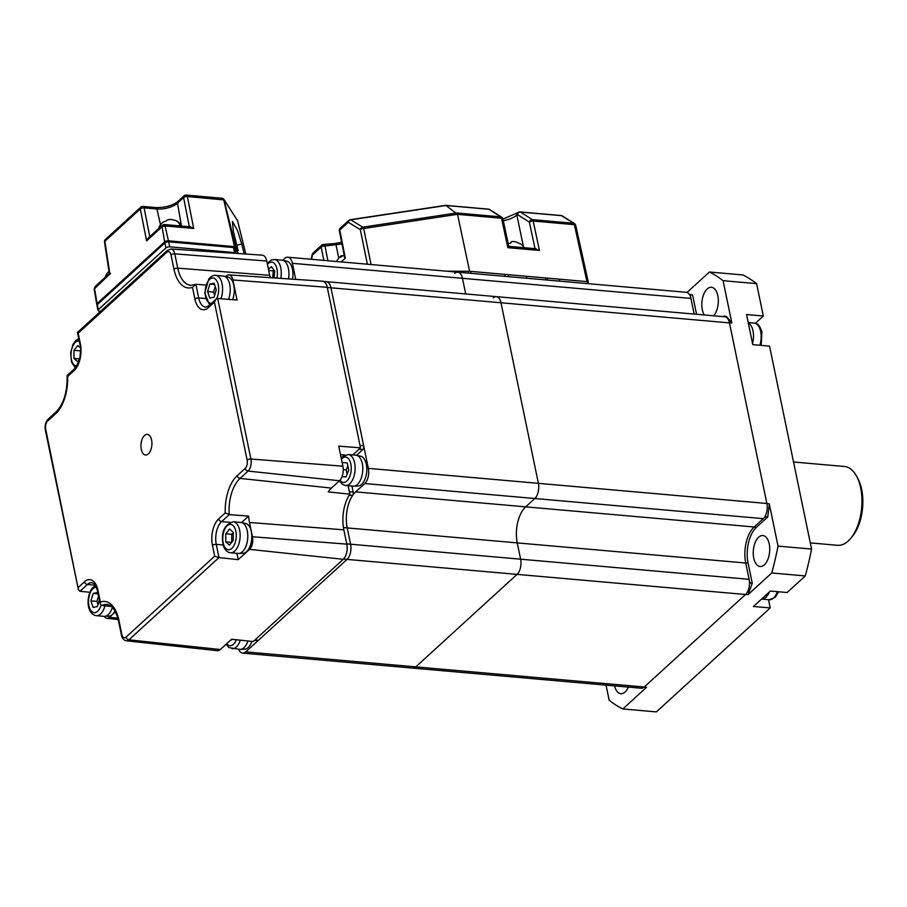 <?xml version="1.0" encoding="UTF-8"?>
<svg xmlns="http://www.w3.org/2000/svg" width="907" height="907" viewBox="0 0 907 907"><rect width="100%" height="100%" fill="white"/><g stroke="black" fill="none" stroke-linecap="round" stroke-linejoin="round"><path stroke-width="1.36" d="M454.747 273.404A11.303 5.941 95 0 1 457.82 272.179L686.304 292.303A11.303 5.941 95 0 1 690.941 298.426L694.172 314.071L690.182 294.798L692.585 295.013L696.576 314.287M493.283 297.87A11.303 5.941 95 0 1 496.356 296.646L724.829 316.77A11.303 5.941 95 0 1 729.466 322.892L766.869 503.476A11.303 5.941 95 0 1 763.309 518.645L754.171 526.99A26.847 14.104 -85 0 0 745.735 563.02L749.103 579.324A11.303 5.941 95 0 1 745.554 594.504L644.242 687.007A11.303 5.941 95 0 1 641.17 688.232L242.657 653.131A11.303 5.941 95 0 1 238.688 649.287M729.466 322.892L500.993 302.768A11.303 5.941 95 0 0 496.356 296.646A11.303 5.941 95 0 1 500.993 302.768L538.384 483.34A11.303 5.941 95 0 1 534.835 498.51L525.686 506.866A26.847 14.104 -85 0 0 517.251 542.896L520.629 559.2A11.303 5.941 95 0 1 517.081 574.369L415.769 666.883A11.303 5.941 95 0 1 412.696 668.108A11.303 5.941 95 0 0 415.769 666.883L245.718 651.895A11.303 5.941 95 0 1 242.657 653.131M282.678 260.275L284.707 258.427A11.303 5.941 95 0 1 287.78 257.203A11.303 5.941 95 0 1 292.417 263.313L462.457 278.302L465.699 293.936L462.457 278.302A11.303 5.941 95 0 0 457.82 272.179A11.303 5.941 95 0 1 462.457 278.302L690.941 298.426M614.583 685.896A15.544 8.163 -85 0 0 620.83 693.708A15.544 8.163 -85 0 0 628.336 687.109M713.673 315.783A15.544 8.163 -85 0 0 717.811 295.682A15.544 8.163 -85 0 0 711.439 287.258A15.544 8.163 -85 0 0 702.335 309.809A15.544 8.163 -85 0 0 704.251 314.956M753.751 558.1A15.544 8.163 -85 0 0 760.123 566.512A15.544 8.163 -85 0 0 769.227 543.962A15.544 8.163 -85 0 0 762.855 535.549A15.544 8.163 -85 0 0 753.751 558.1M606.046 685.148L609.187 700.283A226.07 118.806 -85 0 0 622.837 708.957L646.555 687.291L644.163 687.075L745.633 594.425L748.026 594.641L771.755 572.975L805.28 575.934L787.106 592.52L770.349 591.047L753.456 606.466L770.224 607.939L768.512 599.674M805.28 575.934A226.07 118.806 -85 0 0 811.572 549.064L778.047 546.105L769.283 503.816L766.891 503.612L729.443 322.756L731.836 322.96A197.817 103.954 -85 0 0 726.19 316.35L723.797 316.146A197.817 103.954 -85 0 1 724.33 316.724M771.755 572.975A226.07 118.806 -85 0 0 778.047 546.105M767.741 516.99L756.415 527.33L754.023 527.126L765.349 516.786L767.741 516.99A197.817 103.954 -85 0 0 769.283 503.816M756.415 527.33A26.564 13.956 -85 0 0 748.071 562.986L752.254 583.167L749.862 582.952A197.817 103.954 -85 0 1 749.454 584.119M748.026 594.641A197.817 103.954 -85 0 0 752.254 583.167M748.071 562.986L745.679 562.771L749.862 582.952M765.349 516.786A197.817 103.954 -85 0 0 765.519 515.482M690.182 294.798A197.817 103.954 -85 0 0 689.501 294.628M692.585 295.013A197.817 103.954 -85 0 0 689.252 294.253M731.836 322.96L723.072 280.682L756.608 283.63A226.07 118.806 -85 0 0 742.958 274.968L709.421 272.009L687.03 292.462M723.072 280.682A226.07 118.806 -85 0 0 709.421 272.009M755.327 323.311L763.309 316.021L746.552 314.548L752.776 344.649L769.544 346.123L811.572 549.064M763.309 316.021L756.608 283.63M770.224 607.939L656.362 711.904L622.837 708.957M292.417 263.313L295.739 279.379M325.964 281.646A11.303 5.941 95 0 1 326.316 281.658A11.303 5.941 95 0 1 330.953 287.78L368.344 468.363A11.303 5.941 95 0 1 364.795 483.533L355.646 491.877A26.847 14.104 -85 0 0 347.211 527.919L350.59 544.211A11.303 5.941 95 0 1 347.041 559.392L245.718 651.895M496.356 296.646L326.316 281.658A11.303 5.941 95 0 1 330.953 287.802L500.993 302.768L538.384 483.34A11.303 5.941 95 0 1 534.835 498.51L525.686 506.866A26.847 14.104 -85 0 0 517.251 542.896L520.629 559.2A11.303 5.941 95 0 1 517.081 574.369L415.769 666.883L644.242 687.007M810.302 542.896L837.49 545.3A39.568 20.793 -85 0 0 851.027 538.01A39.568 20.793 -85 0 0 860.664 487.898A39.568 20.793 -85 0 0 856.48 476.016A39.568 20.793 -85 0 0 844.44 466.481L793.546 461.992M856.48 476.016L857.773 478.363A36.733 19.308 95 0 1 861.65 489.395A36.733 19.308 95 0 1 852.705 535.924L851.027 538.01M341.973 243.949L324.978 245.99L327.915 260.728M333.799 243.904A2.823 1.655 85.6 0 1 334.456 243.598L323.357 244.459A2.823 2.823 0 0 0 321.668 245.185A2.823 2.086 47.6 0 1 322.688 244.765A2.823 1.655 85.6 0 1 323.357 244.459A2.823 1.655 85.6 0 1 324.978 245.99A2.823 1.202 168.8 0 0 321.169 247.044L312.62 254.844L311.52 259.289M341.644 242.294L334.456 243.598A2.823 1.655 85.6 0 1 336.078 245.128L338.764 258.098M341.168 261.896L345.318 258.11L339.751 230.083A2.823 1.202 168.8 0 0 339.377 230.866A2.823 2.823 0 0 1 340.238 228.224A2.823 2.086 47.6 0 0 339.751 230.083L348.299 222.272A2.823 2.336 121.4 0 1 350.771 219.823L362.777 227.158A2.823 2.336 121.4 0 0 360.306 229.596L348.299 222.272A2.823 2.086 47.6 0 1 348.798 220.412L340.238 228.224M456.618 212.975L500.789 216.875A2.823 2.324 -57.6 0 1 501.673 217.17L489.701 209.562A2.823 2.324 122.4 0 0 488.816 209.268L446.04 205.504L457.513 214.313L363.707 228.507A2.823 1.224 168.5 0 0 360.306 229.596L367.358 264.209M501.673 217.17L501.673 217.17A2.823 2.823 0 0 1 502.92 218.961A2.823 1.213 168 0 0 501.56 218.247L457.525 214.369L469.611 271.272L586.965 281.612L574.369 224.664A2.823 1.202 -12.5 0 1 575.73 225.355L588.326 282.315L587.487 283.54M547.17 278.109L547.477 279.537M520.425 212.057A2.823 2.324 122.4 0 0 517.398 214.528A2.823 2.086 -132.4 0 1 517.886 212.646A2.823 2.823 0 0 1 520.04 211.921A2.823 1.485 95 0 1 520.425 212.057L532.398 219.653L573.598 223.281L561.49 215.673L520.425 212.057M561.116 215.537A2.823 2.823 0 0 1 562.363 215.957L562.363 215.957A2.823 2.313 122.2 0 0 561.49 215.673A2.823 1.485 95 0 0 561.116 215.537L520.04 211.921M562.363 215.957L574.471 223.576A2.823 2.313 122.2 0 0 573.598 223.281A2.823 1.485 -85 0 1 574.369 224.664L533.169 221.025A2.823 1.485 -85 0 0 532.398 219.653A2.823 2.324 -57.6 0 0 529.371 222.124L517.398 214.528L516.854 215.016A15.827 6.689 -11.7 0 1 503.283 220.662M587.645 281.748L587.951 283.109L586.965 281.612M508.736 246.341L536.218 248.767M508.294 246.681L507.829 247.668L501.56 218.247A2.823 1.485 95 0 0 500.789 216.875L488.816 209.268A2.823 1.485 95 0 0 488.431 209.132A2.823 2.823 0 0 1 489.701 209.562M535.119 249.04L539.438 250.457L507.829 247.668M446.743 271.204L469.611 271.272M446.029 205.492L350.771 219.823A2.823 1.304 81.4 0 0 350.283 219.709A2.823 2.823 0 0 0 348.798 220.412A2.823 2.086 47.6 0 1 349.819 219.993A2.823 1.304 81.4 0 1 350.283 219.709L445.541 205.367M456.584 212.964L362.777 227.158A2.823 1.315 81.4 0 1 363.707 228.507L371.054 264.538M312.28 254.402A2.823 0.658 13.9 0 0 312.62 254.844A2.823 2.086 47.6 0 1 313.119 252.996A2.823 2.823 0 0 0 312.28 254.402L311.078 259.255M526.616 276.295A17.8 9.353 95 0 1 526.661 277.712M545.776 277.984A17.8 9.353 95 0 1 545.821 279.401M508.328 276.091A17.8 9.353 95 0 1 508.612 274.708M559.245 279.175L559.551 280.603M462.094 272.554L587.747 283.63M468.397 272.576L469.27 273.188M327.291 287.474L330.953 287.802L363.673 445.791A2.823 1.485 95 0 1 362.777 449.577L356.53 455.291M362.777 449.577L358.945 449.237L352.744 454.906L360.498 447.831L338.719 446.131L342.88 466.198A10.861 5.703 95 0 1 339.467 480.767L331.44 488.091A29.829 15.68 -85 0 0 328.209 491.877L349.853 494.179L348.095 485.71L349.342 491.719L353.174 492.059A2.823 1.485 95 0 1 352.608 495.471A26.847 14.104 -85 0 0 347.2 527.919L350.578 544.223A11.303 5.941 95 0 1 347.03 559.404L258.393 640.331A2.823 1.485 95 0 1 257.622 640.637L254.482 640.365M351.927 486.039L353.174 492.059M148.329 453.885A10.362 5.442 -85 0 0 148.793 453.432A10.362 5.442 -85 0 0 150.279 436.505A10.362 5.442 -85 0 0 144.519 435.496A10.362 5.442 -85 0 0 141.265 449.407A10.362 5.442 -85 0 0 148.329 453.885M340.488 454.656L345.023 455.065M228.995 274.878L322.552 281.193A11.303 5.941 95 0 1 327.257 287.315L232.895 279.957A9.376 4.932 -85 0 0 228.995 274.878A9.376 4.932 -85 0 0 226.501 275.898L225.764 276.567M232.895 279.957L237.056 300.024L217.691 298.516L216.002 299.219L214.415 302.099L208.395 307.598A19.784 10.396 95 0 1 194.903 299.038L192.488 287.338A34.534 18.151 95 0 1 173.974 269.232L171.015 254.935A6.156 3.231 -85 0 0 166.82 252.271L78.161 333.22L80.383 343.957A19.784 10.396 95 0 1 74.17 370.498L67.617 376.496A34.534 18.151 95 0 1 55.678 413.694L47.652 421.018A6.156 3.231 -85 0 0 45.724 429.283L78.376 589.527L79.907 591.296L89.861 592.271M166.82 252.271A2.823 2.086 47.6 0 1 167.307 250.4L171.038 248.994L262.248 255.15A10.861 5.703 95 0 1 266.76 261.035L269.719 275.331A29.829 15.68 -85 0 0 270.275 277.667M104.248 616.363A9.376 4.932 -85 0 0 106.867 618.302A9.376 4.932 -85 0 0 109.464 617.293L117.842 618.177M115.416 611.851L109.464 617.293M78.444 587.294L84.464 581.795A19.784 10.396 95 0 1 97.956 590.355L100.371 602.044A34.534 18.151 95 0 1 118.885 620.15L121.844 634.447A6.156 3.231 -85 0 0 126.039 637.122L214.687 556.172L212.465 545.436A19.784 10.396 95 0 1 218.678 518.883L225.242 512.897L229.256 514.62L248.609 516.117A31.314 16.451 -85 0 0 249.493 522.477L252.452 536.774L346.814 544.132A11.303 5.941 95 0 1 343.254 559.302L253.2 641.532L231.568 639.242L220.31 649.514A10.861 5.703 95 0 1 217.295 650.693L126.424 640.807A8.979 4.716 95 0 0 128.907 639.832L220.31 649.514M346.814 544.132L343.844 529.835L249.493 522.477M343.47 454.917A155.777 81.857 95 0 1 343.402 456.006M327.257 287.315L360.498 447.831M349.853 494.179A29.387 15.442 -85 0 0 343.844 529.835M343.254 559.302L249.504 549.37A9.376 4.932 -85 0 0 252.452 536.774M249.504 549.37L238.246 559.642L218.972 557.601L128.907 639.832A2.823 2.086 47.6 0 1 126.039 637.122M248.609 516.117L241.534 522.579M236.942 553.338L238.246 559.642M214.687 556.172L218.972 557.601L216.274 544.359A2.823 1.19 -11.7 0 0 212.465 545.436M100.371 602.044L100.235 603.949L101.72 605.491L111.368 606.522M68.354 375.192L67.617 376.496L67.129 375.702C67.39 391.915 63.739 403.955 56.166 411.823A2.823 2.086 -132.4 0 0 55.678 413.694M78.592 332.2L78.161 333.22L78.592 332.2M192.488 287.338L195.844 284.31L190.924 285.342A31.711 16.666 -85 0 1 177.738 268.155A2.823 1.19 168.3 0 0 173.974 269.232M195.844 284.31L205.81 285.013M217.691 298.516L250.899 459.021A2.823 1.19 168.3 0 0 247.135 460.098L214.415 302.099M236.024 253.382L235.831 253.087A2.823 1.19 168.3 0 0 234.55 252.565L233.507 247.554A2.823 1.19 -11.7 0 1 234.788 248.076L235.831 253.087M238.405 253.541L234.788 248.076M100.7 311.214L99.362 311.101A2.823 1.19 -11.7 0 1 98.001 310.387A2.823 1.19 -11.7 0 1 98.375 309.604L165.913 247.928A2.823 1.19 -11.7 0 1 169.722 246.851L234.55 252.565M98.001 310.387L96.958 305.364A2.823 1.19 -11.7 0 1 97.332 304.582L164.881 242.906A2.823 1.19 -11.7 0 1 168.679 241.84L233.507 247.554M236.829 245.298L241.727 243.915L237.645 230.854L232.419 221.399L233.348 231.228L238.167 250.706L236.784 251.092M109.328 273.71L104.509 241.999A2.823 1.168 -8.6 0 1 104.895 241.273L109.917 274.368L110.45 273.392L94.192 289.038L95.099 286.567L94.487 288.46L97.117 303.55L164.666 241.874A2.823 1.19 -11.7 0 1 168.464 240.797L234.528 246.625A2.823 1.19 -11.7 0 1 235.809 247.146L238.167 250.706M97.14 304.786A2.823 1.19 -11.7 0 1 96.743 304.31A2.823 1.19 -11.7 0 1 97.117 303.55M235.809 247.146L223.836 199.211L237.294 220.299L224.142 199.914L187.386 196.536L193.69 228.462L165.029 225.934L162.036 226.784L146.605 240.877L148.136 238.144L162.432 225.095L162.036 226.784L164.666 241.874M168.464 240.797L165.029 225.934L163.634 224.845M193.69 228.462L190.583 226.841L164.156 224.517L162.432 225.095M223.836 199.211L222.793 198.429M241.727 243.915L244.198 253.926M234.528 246.625L223.712 199.733L222.249 198.259L186.241 195.096A2.823 2.823 0 0 0 184.098 195.821A2.823 2.086 47.6 0 0 183.588 197.613L177.489 203.179A15.317 6.474 -11.7 0 1 156.877 208.995L144.1 207.873L149.78 236.648M95.45 585.423L92.151 588.212C86.426 595.922 85.848 613.756 96.312 615.683L103.976 616.352A15.544 8.163 -85 0 0 104.543 616.363L108.885 616.182A14.977 7.868 -85 0 0 113.545 613.302A14.977 7.868 -85 0 0 114.985 611.057M104.543 616.363A15.544 8.163 -85 0 0 109.384 613.381A15.544 8.163 -85 0 0 112.343 607.441M98.568 595.922L96.947 601.386L97.979 604.606M96.947 601.386L90.961 600.865L93.081 607.429L97.412 606.545L99.385 599.878M97.911 593.836L93.16 593.416L90.961 600.865M98.534 595.763L97.491 592.543L93.16 593.416M80.598 350.045L79.941 357.528M80.474 347.88L77.775 345.488L74 350.295L73.943 358.39L77.673 361.666L79.544 359.297M79.986 350.828L74 350.295M79.646 358.889L73.943 358.39M215.231 286.578L213.599 292.077L214.642 295.297M216.274 289.798L214.143 283.233L209.823 284.106L207.612 291.555L209.732 298.12L214.063 297.235L216.274 289.798M213.599 292.077L207.612 291.555M214.562 284.526L209.823 284.106M228.575 299.367A15.544 8.163 -85 0 0 223.916 276.159A15.544 8.163 -85 0 0 223.36 276.079L215.696 275.399C213.553 275.025 211.252 276.193 208.803 278.903L204.767 292.972L209.596 305.069M232.566 299.673A14.977 7.868 -85 0 0 228.156 277.1L223.916 276.159M230.537 552.771L238.201 553.451A15.544 8.163 -85 0 0 238.756 553.463L243.099 553.27A14.977 7.868 -85 0 0 250.525 544.948A14.977 7.868 -85 0 0 250.808 529.518A14.977 7.868 -85 0 0 245.718 523.509L241.477 522.568A15.544 8.163 -85 0 0 240.922 522.477L233.258 521.808C224.029 524.711 220.718 532.658 223.326 545.651C224.902 550.061 227.306 552.431 230.537 552.771A15.544 8.163 -85 0 0 238.643 544.619A15.544 8.163 -85 0 0 239.085 528.135A15.544 8.163 -85 0 0 233.258 521.808M238.756 553.463A15.544 8.163 -85 0 0 246.466 544.824A15.544 8.163 -85 0 0 246.749 528.815A15.544 8.163 -85 0 0 241.477 522.568M233.28 532.398L231.761 534.325L231.716 542.284M229.448 545.164L233.224 540.357L233.28 532.273L229.55 528.985L225.775 533.792L225.73 541.876L229.448 545.164M231.625 542.397L225.73 541.876M231.761 534.325L225.775 533.792M748.286 322.949A15.544 8.163 95 0 1 752.889 330.397A15.544 8.163 95 0 1 752.549 343.504M769.351 591.954A15.544 8.163 95 0 1 766.12 597.123A15.544 8.163 95 0 1 761.631 599.073A15.544 8.163 95 0 1 761.563 599.062M226.036 644.287L229.04 647.643L239.743 649.378A15.544 8.163 -85 0 0 240.31 649.401L244.652 649.208A14.977 7.868 -85 0 0 251.908 641.396M240.31 649.401A15.544 8.163 -85 0 0 247.951 640.977M229.981 640.682L232.317 639.322M288.505 278.891A15.544 8.163 -85 0 0 288.437 268.597A15.544 8.163 -85 0 0 282.621 260.264A15.544 8.163 -85 0 0 282.066 260.184L274.402 259.504L271.182 260.048L267.236 263.359M292.53 279.163A14.977 7.868 -85 0 0 292.473 269.232A14.977 7.868 -85 0 0 286.861 261.205L282.621 260.264M273.563 269.549A15.544 8.163 -85 0 0 273.211 270.887M274.05 270.207L273.302 270.887L272.678 277.825M273.302 270.887L268.71 270.49M274.084 277.916L274.708 271.068L271.374 266.647L268.472 269.3M348.254 454.52A15.544 8.163 -85 0 1 355.102 466.708A15.544 8.163 -85 0 1 349.739 483.794A15.544 8.163 -85 0 1 345.522 485.483L353.186 486.152A15.544 8.163 -85 0 0 353.753 486.163A15.544 8.163 -85 0 0 357.403 484.463A15.544 8.163 -85 0 0 362.789 467.91A15.544 8.163 -85 0 0 356.474 455.28A15.544 8.163 -85 0 0 355.918 455.189L348.254 454.52L342.642 456.629L341.225 458.194M353.753 486.163L358.084 485.982A14.977 7.868 -85 0 0 361.61 484.349A14.977 7.868 -85 0 0 366.802 468.386A14.977 7.868 -85 0 0 360.714 456.221L356.474 455.28M346.009 476.991L342.041 476.651L345.986 477.025L348.764 470.189L347.256 462.955L342.993 462.547L342.415 463.976M347.857 465.847L346.213 469.905L343.231 469.645M346.213 469.905L347.109 474.259M524.427 247.724A14.977 14.977 0 0 0 520.335 243.847A9.83 2.506 71.2 0 0 519.802 243.632A11.723 4.954 168.3 0 0 518.849 243.303A14.274 12.415 -46.4 0 0 513.804 241.579A14.274 12.415 -46.4 0 0 512.308 241.511A14.274 3.639 71.2 0 0 512.126 241.5A14.274 3.639 71.2 0 0 510.834 243.11A11.723 4.954 168.3 0 0 509.349 243.393A9.83 8.548 -46.4 0 0 508.147 243.495M344.229 255.286A9.83 8.548 -46.4 0 0 341.565 256.67A11.723 4.954 168.3 0 0 340.431 257.282A14.274 3.639 -108.8 0 1 341.157 255.865A14.274 3.639 -108.8 0 1 341.905 255.683A14.274 12.415 -46.4 0 0 340.59 256.726M181.888 226.081A12.721 12.721 0 0 0 175.731 220.514A9.478 4.716 62.8 0 0 175.55 220.446A9.478 4.716 62.8 0 0 173.906 220.163A12.403 9.387 -69 0 0 171.004 219.505A12.721 12.721 0 0 0 168.033 219.8A12.403 6.179 62.8 0 0 166.106 221.081A9.478 7.177 -69 0 0 161.741 223.326A12.403 6.179 -117.2 0 1 162.228 222.782A12.403 6.179 -117.2 0 1 163.226 222.17M108.999 271.533A9.478 7.177 -69 0 0 108.273 272.145A12.403 6.179 -117.2 0 1 108.761 271.601A12.403 6.179 -117.2 0 1 108.976 271.42M745.554 594.504L343.481 559.086M749.103 579.324L350.59 544.211M745.735 563.02L343.447 527.591M754.171 526.99L355.646 491.877M763.309 518.645L364.795 483.533M766.869 503.476L368.344 468.363M323.822 260.377L321.169 247.044A2.823 2.086 47.6 0 1 321.668 245.185L313.119 252.996M505.108 274.402L504.791 275.785M517.648 212.93A2.823 2.086 47.6 0 0 517.353 213.145A2.823 2.086 47.6 0 0 516.854 215.016L523.362 246.398M535.028 248.654L529.371 222.124A2.823 1.213 168 0 1 533.169 221.025L539.438 250.457M360.011 445.462L363.673 445.791M349.206 495.165L352.608 495.471M346.757 543.894L350.578 544.223M254.856 640.025L258.393 640.331M225.242 512.897A34.534 18.151 95 0 1 237.18 475.699L245.196 468.375A6.156 3.231 -85 0 0 247.135 460.098M342.88 466.198L250.899 459.021A8.979 4.716 95 0 1 248.076 471.084A2.823 2.086 -132.4 0 1 245.196 468.375M339.467 480.767L248.076 471.084L240.049 478.408A2.823 2.086 -132.4 0 1 237.18 475.699M331.44 488.091L240.049 478.408A31.711 16.666 -85 0 0 229.21 514.609M229.256 514.62L221.591 521.604A16.961 8.911 -85 0 0 216.274 544.359L223.122 544.971M218.678 518.883A2.823 2.086 47.6 0 0 221.591 521.604L230.027 522.353M121.844 634.447A2.823 1.19 168.3 0 0 121.47 635.24C122.196 638.494 123.84 640.353 126.424 640.807M118.885 620.15A2.823 1.19 168.3 0 0 118.511 620.944L121.47 635.24M118.511 620.944C115.756 610.4 111.924 604.912 107.003 604.493A31.711 16.666 -85 0 0 101.72 605.491M97.956 590.355A2.823 1.19 168.3 0 0 97.582 591.137L100.235 603.949M84.464 581.795A2.823 2.086 47.6 0 0 87.378 584.516L79.952 591.296M97.582 591.137C94.26 580.707 93.262 583.904 91.981 582.668A16.961 8.911 -85 0 0 87.378 584.516L95.314 585.208M45.724 429.283A2.823 1.19 168.3 0 0 45.35 430.077L78.376 589.527M47.652 421.018A2.823 2.086 -132.4 0 1 48.15 419.147C45.565 421.97 44.624 425.61 45.35 430.077M67.254 375.385L74.669 368.627A2.823 2.086 47.6 0 0 74.17 370.498M74.669 368.627C80.304 360.533 82.084 352.562 80.02 344.739A2.823 1.19 -11.7 0 1 80.383 343.957M171.038 248.994A8.979 4.716 95 0 1 174.779 253.858A2.823 1.19 168.3 0 0 171.015 254.935M266.76 261.035L174.779 253.858L177.738 268.155L269.719 275.331M195.878 284.322L198.701 297.961A2.823 1.19 168.3 0 0 194.903 299.038M205.56 298.562L198.701 297.961A16.961 8.911 -85 0 0 205.662 307.144L208.882 305.716A2.823 2.086 47.6 0 0 208.395 307.598M168.679 241.84L169.722 246.851M164.881 242.906L165.913 247.928M97.332 304.582L98.375 309.604M160.505 224.698L156.877 208.995A2.823 1.485 -85 0 0 155.732 207.556L142.955 206.433A2.823 2.823 0 0 0 140.8 207.159A2.823 2.086 47.6 0 0 140.302 208.95L104.895 241.273A2.823 2.086 47.6 0 1 105.405 239.482A2.823 2.823 0 0 0 104.509 241.999M146.605 240.877L140.302 208.95A2.823 1.315 168.8 0 1 144.1 207.873A2.823 1.485 -85 0 0 142.955 206.433M237.385 219.982L245.808 254.039M189.336 226.739L183.588 197.613A2.823 1.315 168.8 0 1 187.386 196.536A2.823 1.485 -85 0 0 186.241 195.096M184.098 195.821L177.987 201.388A2.823 2.086 47.6 0 0 177.489 203.179L181.309 225.129M96.312 615.683A15.544 8.163 -85 0 0 101.72 612.701A15.544 8.163 -85 0 0 104.951 605.831M96.414 587.317A12.721 6.678 -85 0 0 91.981 589.754A12.721 6.678 -85 0 0 89.396 607.475A12.721 6.678 -85 0 0 98.591 610.218A12.721 6.678 -85 0 0 101.051 605.252M79.238 340.975A12.721 6.678 -85 0 0 72.322 347.245A12.721 6.678 -85 0 0 71.834 361.065A12.721 6.678 -85 0 0 76.619 366.247M216.569 298.8A12.721 6.678 -85 0 0 217.374 281.998A12.721 6.678 -85 0 0 208.633 280.444A12.721 6.678 -85 0 0 205.356 294.934A12.721 6.678 -85 0 0 211.49 303.335M220.889 298.766A15.544 8.163 -85 0 0 215.696 275.399M235.389 529.586A12.721 6.678 -85 0 0 226.194 526.842A12.721 6.678 -85 0 0 223.621 544.563A12.721 6.678 -85 0 0 232.804 547.306A12.721 6.678 -85 0 0 235.389 529.586M748.218 322.597L754.284 323.13A15.544 8.163 95 0 1 760.554 331.066A15.544 8.163 95 0 1 759.885 345.272M777.378 591.67A15.544 8.163 95 0 1 773.784 597.804A15.544 8.163 95 0 1 769.295 599.742L761.631 599.073M232.079 648.709A15.544 8.163 -85 0 0 240.332 640.172M226.727 643.653A12.721 6.678 -85 0 0 236.308 639.741M280.819 278.37A15.544 8.163 -85 0 0 280.773 267.916A15.544 8.163 -85 0 0 274.402 259.504M276.896 278.109A12.721 6.678 -85 0 0 276.975 268.994A12.721 6.678 -85 0 0 267.452 264.402M340.012 480.211A12.721 6.678 -85 0 0 346.825 481.073A12.721 6.678 -85 0 0 350.828 464.01A12.721 6.678 -85 0 0 342.154 458.5A12.721 6.678 -85 0 0 341.44 459.248M175.55 220.446A12.721 9.626 111 0 1 180.232 225.934M457.82 272.179L287.78 257.203M502.943 219.075L517.886 212.646M575.73 225.355A2.823 2.823 0 0 0 574.471 223.576M502.92 218.961L508.759 246.353M445.688 205.367L488.431 209.132M344.875 258.518L339.377 230.866M470.914 272.792L470.62 271.363M323.595 281.442L326.316 281.68M106.867 618.302L118.193 619.538M48.15 419.147L56.166 411.823M80.02 344.739L77.492 332.552M167.307 250.4L77.56 332.347M208.882 305.716L216.002 299.219M109.316 273.597L95.099 286.567M94.192 289.038L96.743 304.31M105.405 239.482L140.8 207.159M237.419 220.038L245.831 254.039M177.987 201.388C172.375 205.708 164.961 207.76 155.732 207.556M75.338 367.947L71.54 362.154L70.644 352.993L73.014 344.297L75.746 340.544L78.762 338.651M754.284 323.13C757.424 322.858 759.964 325.749 761.914 331.803L761.166 345.386M778.637 591.783L775.202 597.35L769.295 599.742M345.522 485.483L342.438 484.383L339.365 480.857M513.804 241.579A14.977 14.977 0 0 0 512.126 241.5M341.157 255.865A14.977 14.977 0 0 0 336.588 261.499M162.228 222.782A12.721 12.721 0 0 0 158.555 228.632M108.761 271.601A12.721 12.721 0 0 0 105.087 277.451"/></g></svg>
